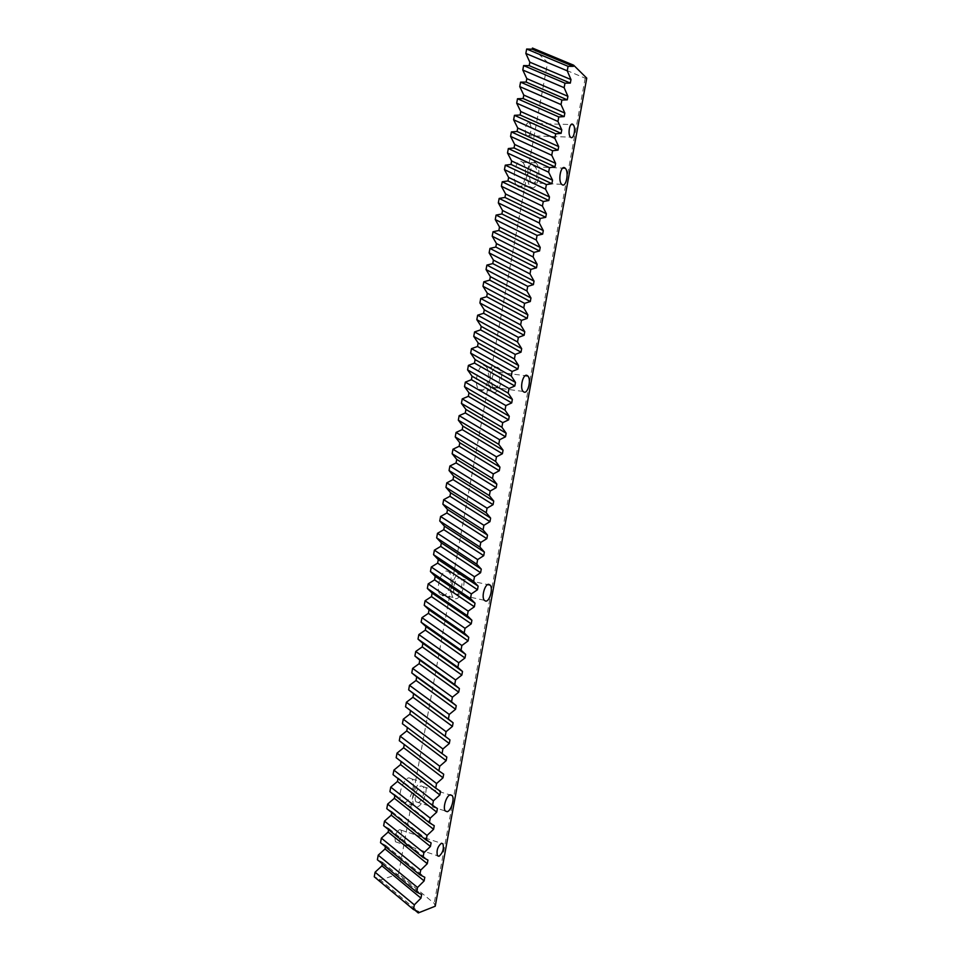 <?xml version="1.0" encoding="UTF-8"?>
<svg xmlns="http://www.w3.org/2000/svg" width="961" height="961" viewBox="0 0 961 961"><rect width="100%" height="100%" fill="white"/><g stroke="black" fill="none" stroke-linecap="round" stroke-linejoin="round"><path stroke-width="0.72" stroke-dasharray="4.8 3.6" d="M399.488 829.571L401.109 830.148C402.359 835.109 401.037 839.181 397.133 842.377L395.476 841.8C394.25 836.791 395.584 832.719 399.488 829.571M529.331 123.284L529.403 123.344C532.79 126.035 530.364 138.768 527.036 135.777L526.928 135.693C523.541 132.99 526.015 120.197 529.331 123.284M409.002 777.809L411.969 778.987C416.161 783.683 410.431 801.786 404.425 802.723L401.338 801.546C397.109 796.765 403.067 778.434 409.002 777.809M421.891 781.725L424.822 782.891C428.942 787.576 423.236 805.798 417.302 806.772L414.251 805.606C410.095 800.837 416.029 782.386 421.891 781.725M447.009 571.05L449.195 572.263C454.097 577.237 448.583 596.625 442.468 595.784L440.162 594.547C435.225 589.489 440.967 569.897 447.009 571.05M460.067 573.837L462.205 575.038C467.034 580.036 461.532 599.52 455.502 598.703L453.232 597.466C448.379 592.408 454.097 572.696 460.067 573.837M484.752 365.793L486.038 366.682C491.72 371.871 486.506 393.205 480.236 390.346L478.83 389.373C473.112 384.136 478.542 362.585 484.752 365.793M497.954 367.462L499.215 368.363C504.813 373.565 499.6 395.007 493.425 392.148L492.032 391.187C486.41 385.926 491.84 364.267 497.954 367.462M522.219 162.001L522.544 162.277C528.982 167.514 524.189 191.563 517.739 186.374L517.282 186.014C510.82 180.728 515.805 156.451 522.219 162.001M535.577 162.589L535.89 162.865C542.232 168.127 537.427 192.296 531.073 187.095L530.64 186.734C524.274 181.425 529.271 157.015 535.577 162.589M531.817 183.01C536.058 186.518 539.277 170.373 535.049 166.866L534.821 166.673C530.616 162.998 527.301 179.251 531.541 182.77L531.817 183.01M494.182 388.04C498.291 389.974 501.786 375.655 498.062 372.183L497.197 371.583C493.113 369.48 489.521 383.895 493.269 387.403L494.182 388.04M456.259 594.559C460.271 595.135 463.971 582.126 460.751 578.786L459.31 577.981C455.322 577.261 451.526 590.366 454.757 593.742L456.259 594.559M418.059 802.591C422.011 801.979 425.843 789.81 423.092 786.675L421.134 785.894C417.218 786.374 413.278 798.639 416.053 801.822L418.059 802.591M414.9 910.139L379.247 880.408L379.475 879.219L374.249 876.78M382.31 863.807L382.586 862.305L377.385 859.747M385.445 846.737L385.697 845.404L380.52 842.713M388.592 829.667L388.809 828.514L383.655 825.691M391.728 812.622L391.908 811.637L386.79 808.669M394.863 795.576L395.019 794.759L389.914 791.672M397.998 778.542L393.049 774.674M401.133 761.52L396.172 757.7M404.269 744.511L399.295 740.727M407.392 727.501L402.419 723.765M532.442 48.05L547.626 62.441L398.527 873.981L434.192 903.352L435.237 906.211M379.247 880.408L398.527 873.981M586.751 78.141L585.189 78.201L547.626 62.441M585.189 78.201L434.192 903.352M407.416 727.381L446.829 757.052M404.317 744.21L443.682 774.194M401.217 761.052L440.546 791.347M398.118 777.905L437.399 808.513M395.019 794.759L434.252 825.691M391.908 811.637L431.105 842.881M388.809 828.514L427.945 860.083M385.697 845.404L424.798 877.285M382.586 862.305L421.639 894.499M379.475 879.219L418.479 911.737M401.109 830.148L441.339 843.277M529.403 123.344L571.134 124.534M411.969 778.987L424.822 782.891M449.195 572.263L462.205 575.038M486.038 366.682L499.215 368.363M522.544 162.277L535.89 162.865M535.049 166.866L562.702 168.127M498.062 372.183L525.235 375.691M460.751 578.786L487.695 584.6M423.092 786.675L449.988 794.879M416.053 801.822L445.231 810.94M454.757 593.742L484.296 600.301M493.269 387.403L523.12 391.439M531.541 182.77L561.717 184.344M517.282 186.014L530.64 186.734M478.83 389.373L492.032 391.187M440.162 594.547L453.232 597.466M401.338 801.546L414.251 805.606M526.928 135.693L570.558 137.147M395.476 841.8L437.447 855.734"/><path stroke-width="1.44" d="M441.411 843.253L442.949 843.806C444.102 848.803 442.793 852.96 439.021 856.287L437.447 855.734C436.318 850.677 437.639 846.521 441.411 843.253M572.984 124.522L573.056 124.582C576.252 127.308 573.801 140.27 570.654 137.231L570.558 137.147C567.35 134.408 569.849 121.386 572.984 124.522M565.02 168.043L565.236 168.235C569.296 171.779 566.053 188.116 561.993 184.584L561.717 184.344C557.644 180.788 560.972 164.331 565.02 168.043M527.048 375.427L527.877 376.027C531.457 379.523 527.973 394.022 523.997 392.076L523.12 391.439C519.529 387.932 523.108 373.324 527.048 375.427M488.813 584.336L490.194 585.129C493.293 588.468 489.617 601.658 485.737 601.118L484.296 600.301C481.185 596.925 484.957 583.639 488.813 584.336M450.277 794.795L452.175 795.552C454.817 798.687 451.021 811.024 447.189 811.697L445.231 810.94C442.577 807.769 446.481 795.324 450.277 794.795M378.226 855.17L377.385 859.747L416.654 892.144L417.506 887.496L378.226 855.17L385.037 848.959L385.445 846.737M381.361 838.136L380.52 842.713L419.837 874.798L420.69 870.137L381.361 838.136L388.148 832.07L388.592 829.667M384.496 821.114L383.655 825.691L423.02 857.452L423.873 852.791L384.496 821.114L391.259 815.18L391.728 812.622M387.631 804.105L386.79 808.669L426.191 840.118L427.044 835.469L387.631 804.105L394.358 798.315L394.863 795.576M390.755 787.107L389.914 791.672L429.375 822.796L430.228 818.147L390.755 787.107L397.47 781.449L397.998 778.542M393.89 770.121L393.049 774.674L432.546 805.474L433.399 800.837L393.89 770.121L400.569 764.596L401.133 761.52M397.013 753.136L396.172 757.7L435.717 788.176L436.57 783.539L397.013 753.136L403.668 747.754L404.269 744.511M400.136 736.174L399.295 740.727L438.889 770.878L439.742 766.241L400.136 736.174L406.767 730.913L407.392 727.501M403.26 719.212L402.419 723.765L442.06 753.604L442.901 748.967L403.26 719.212L409.866 714.095L410.515 710.551L405.542 706.803L445.219 736.33L446.072 731.693L406.383 702.263L405.542 706.803M409.494 685.325L408.665 689.866L448.391 719.068L449.231 714.443L409.494 685.325L416.053 680.472L416.702 676.94L411.776 672.94L451.55 701.818L452.403 697.193L412.617 668.4L411.776 672.94M415.729 651.474L414.9 656.015L454.709 684.58L455.562 679.956L415.729 651.474L422.227 646.897L422.876 643.365L418.011 639.101L457.868 667.354L458.721 662.73L418.84 634.572L418.011 639.101M421.951 617.671L421.122 622.199L461.028 650.129L461.869 645.516L421.951 617.671L428.402 613.358L429.05 609.839L424.233 605.31L464.187 632.927L465.028 628.314L425.062 600.781L424.233 605.31M428.174 583.904L427.345 588.432L467.334 615.725L468.175 611.112L428.174 583.904L434.564 579.867L435.213 576.348L430.444 571.555L470.482 598.535L471.334 593.922L431.285 567.026L430.444 571.555M434.384 550.173L433.555 554.689L473.641 581.357L474.482 576.756L434.384 550.173L440.727 546.401L441.363 542.893L436.654 537.848L476.788 564.191L477.629 559.59L437.483 533.319L436.654 537.848M440.582 516.489L439.754 521.006L479.923 547.037L480.776 542.436L440.582 516.489L446.877 512.982L447.514 509.474L442.853 504.165L483.071 529.895L483.912 525.295L443.682 499.66L442.853 504.165M446.781 482.842L445.952 487.347L486.218 512.754L487.059 508.165L446.781 482.842L453.015 479.611L453.664 476.091L449.051 470.542L489.353 495.624L490.194 491.035L449.88 466.025L449.051 470.542M452.967 449.231L452.138 453.736L492.488 478.518L493.329 473.929L452.967 449.231L459.154 446.264L459.79 442.757L455.238 436.943L495.624 461.412L496.465 456.823L456.067 432.438L455.238 436.943M459.154 415.657L458.325 420.161L498.759 444.318L499.6 439.73L459.154 415.657L465.28 412.966L465.929 409.458L461.412 403.392L501.894 427.237L502.735 422.648L462.241 398.887L461.412 403.392M465.328 382.13L464.499 386.634L505.03 410.155L505.858 405.578L465.328 382.13L471.407 379.703L472.043 376.207L467.587 369.877L508.153 393.097L508.994 388.52L468.415 365.384L467.587 369.877M471.491 348.651L470.662 353.131L511.276 376.039L512.117 371.463L471.491 348.651L477.521 346.477L478.158 342.981L473.749 336.398L514.399 358.994L515.24 354.429L474.578 331.917L473.749 336.398M477.653 315.196L476.824 319.677L517.523 341.96L518.363 337.395L477.653 315.196L483.623 313.298L484.26 309.802L479.899 302.967L520.646 324.938L521.487 320.373L480.728 298.487L479.899 302.967M483.803 281.789L482.975 286.27L523.769 307.928L524.598 303.364L483.803 281.789L489.726 280.144L490.362 276.66L486.05 269.573L526.88 290.931L527.721 286.366L486.879 265.092L486.05 269.573M489.954 248.418L489.125 252.887L530.004 273.933L530.832 269.38L489.954 248.418L495.816 247.037L496.453 243.565L492.2 236.214L533.115 256.959L533.944 252.407L493.017 231.745L492.2 236.214M496.08 215.084L495.263 219.552L536.226 239.986L537.055 235.433L496.08 215.084L501.906 213.967L502.543 210.495L498.327 202.903L539.337 223.024L540.166 218.471L499.155 198.434L498.327 202.903M502.219 181.797L501.39 186.254L542.436 206.074L543.277 201.522L502.219 181.797L507.985 180.944L508.621 177.473L504.453 169.629L545.548 189.137L546.377 184.584L505.282 165.16L504.453 169.629M508.333 148.547L507.516 153.003L548.647 172.199L549.488 167.658L508.333 148.547L514.051 147.958L514.688 144.486L510.579 136.39L551.758 155.286L552.587 150.745L511.396 131.933L510.579 136.39M514.459 115.332L513.63 119.789L554.857 138.372L555.686 133.831L514.459 115.332L520.117 114.996L520.754 111.536L516.694 103.187L557.957 121.47L558.785 116.942L517.511 98.743L516.694 103.187M520.562 82.153L519.745 86.61L561.044 104.581L561.885 100.052L520.562 82.153L526.172 82.081L526.808 78.622L522.796 70.033L564.143 87.703L564.972 83.175L523.613 65.588L522.796 70.033M526.664 49.023L525.847 53.468L567.242 70.826L568.071 66.309L526.664 49.023L532.226 49.215L532.442 48.05L573.609 65.18L586.751 78.141L435.237 906.211L418.263 912.95L414.9 910.139M375.09 872.216L374.249 876.78L413.47 909.514L414.323 904.854L375.09 872.216L381.925 865.861L382.31 863.807M406.383 702.263L412.954 697.278L413.602 693.746L408.665 689.866M412.617 668.4L419.14 663.679L419.789 660.147L414.9 656.015M418.84 634.572L425.315 630.128L425.963 626.596L421.122 622.199M425.062 600.781L431.477 596.613L432.126 593.081L427.345 588.432M431.285 567.026L437.639 563.134L438.288 559.614L433.555 554.689M437.483 533.319L443.802 529.691L444.45 526.172L439.754 521.006M443.682 499.66L449.94 496.284L450.589 492.777L445.952 487.347M449.88 466.025L456.079 462.926L456.727 459.418L452.138 453.736M456.067 432.438L462.217 429.603L462.866 426.107L458.325 420.161M462.241 398.887L468.343 396.328L468.98 392.833L464.499 386.634M468.415 365.384L474.458 363.078L475.106 359.594L470.662 353.131M474.578 331.917L480.572 329.875L481.209 326.392L476.824 319.677M480.728 298.487L486.674 296.709L487.311 293.225L482.975 286.27M486.879 265.092L492.765 263.59L493.413 260.107L489.125 252.887M493.017 231.745L498.855 230.496L499.504 227.024L495.263 219.552M499.155 198.434L504.945 197.449L505.582 193.978L501.39 186.254M505.282 165.16L511.012 164.439L511.648 160.968L507.516 153.003M511.396 131.933L517.078 131.477L517.727 128.005L513.63 119.789M517.511 98.743L523.144 98.539L523.781 95.079L519.745 86.61M523.613 65.588L529.199 65.648L529.835 62.189L525.847 53.468M573.609 65.18L573.393 66.357L568.071 66.309M567.242 70.826L570.978 79.571L570.329 83.09L564.972 83.175M564.143 87.703L567.903 96.316L567.254 99.836L561.885 100.052M561.044 104.581L564.84 113.062L564.191 116.593L558.785 116.942M557.957 121.47L561.765 129.819L561.116 133.351L555.686 133.831M554.857 138.372L558.689 146.589L558.041 150.12L552.587 150.745M551.758 155.286L555.614 163.37L554.965 166.902L549.488 167.658M548.647 172.199L552.539 180.163L551.89 183.695L546.377 184.584M545.548 189.137L549.464 196.969L548.815 200.501L543.277 201.522M542.436 206.074L546.377 213.774L545.728 217.318L540.166 218.471M539.337 223.024L543.301 230.592L542.653 234.136L537.055 235.433M536.226 239.986L540.214 247.421L539.565 250.965L533.944 252.407M533.115 256.959L537.127 264.263L536.478 267.807L530.832 269.38M530.004 273.933L534.04 281.117L533.391 284.66L527.721 286.366M526.88 290.931L530.952 297.982L530.304 301.526L524.598 303.364M523.769 307.928L527.865 314.848L527.205 318.403L521.487 320.373M520.646 324.938L524.766 331.725L524.117 335.281L518.363 337.395M517.523 341.96L521.667 348.615L521.018 352.17L515.24 354.429M514.399 358.994L518.58 365.516L517.919 369.072L512.117 371.463M511.276 376.039L515.48 382.43L514.82 385.986L508.994 388.52M508.153 393.097L512.369 399.356L511.72 402.911L505.858 405.578M505.03 410.155L509.27 416.281L508.621 419.849L502.735 422.648M501.894 427.237L506.171 433.231L505.51 436.787L499.6 439.73M498.759 444.318L503.059 450.18L502.411 453.748L496.465 456.823M495.624 461.412L499.948 467.142L499.3 470.71L493.329 473.929M492.488 478.518L496.849 484.104L496.188 487.683L490.194 491.035M489.353 495.624L493.726 501.089L493.077 504.669L487.059 508.165M486.218 512.754L490.615 518.087L489.966 521.655L483.912 525.295M483.071 529.895L487.503 535.085L486.843 538.665L480.776 542.436M479.923 547.037L484.38 552.095L483.731 555.674L477.629 559.59M476.788 564.191L481.269 569.116L480.608 572.708L474.482 576.756M473.641 581.357L478.146 586.15L477.485 589.742L471.334 593.922M470.482 598.535L475.022 603.196L474.362 606.787L468.175 611.112M467.334 615.725L471.899 620.253L471.238 623.845L465.028 628.314M464.187 632.927L468.764 637.311L468.115 640.903L461.869 645.516M461.028 650.129L465.641 654.393L464.98 657.985L458.721 662.73M457.868 667.354L462.505 671.475L461.857 675.066L455.562 679.956M454.709 684.58L459.382 688.569L458.721 692.16L452.403 697.193M451.55 701.818L456.247 705.674L455.586 709.266L449.231 714.443M448.391 719.068L453.111 722.792L452.451 726.384L446.072 731.693M445.219 736.33L449.964 739.91L449.304 743.514L442.901 748.967M442.06 753.604L446.829 757.052L446.168 760.656L439.742 766.241M438.889 770.878L443.682 774.194L443.021 777.797L436.57 783.539M435.717 788.176L440.546 791.347L439.886 794.963L433.399 800.837M432.546 805.474L437.399 808.513L436.738 812.129L430.228 818.147M429.375 822.796L434.252 825.691L433.591 829.307L427.044 835.469M426.191 840.118L431.105 842.881L430.432 846.497L423.873 852.791M423.02 857.452L427.945 860.083L427.285 863.699L420.69 870.137M419.837 874.798L424.798 877.285L424.125 880.913L417.506 887.496M416.654 892.144L421.639 894.499L420.978 898.127L414.323 904.854M413.47 909.514L418.479 911.737L418.263 912.95M532.226 49.215L573.393 66.357M529.199 65.648L570.329 83.09M529.835 62.189L570.978 79.571M526.172 82.081L567.254 99.836M526.808 78.622L567.903 96.316M523.144 98.539L564.191 116.593M523.781 95.079L564.84 113.062M520.117 114.996L561.116 133.351M520.754 111.536L561.765 129.819M517.078 131.477L558.041 150.12M517.727 128.005L558.689 146.589M514.051 147.958L554.965 166.902M514.688 144.486L555.614 163.37M511.012 164.439L551.89 183.695M511.648 160.968L552.539 180.163M507.985 180.944L548.815 200.501M508.621 177.473L549.464 196.969M504.945 197.449L545.728 217.318M505.582 193.978L546.377 213.774M501.906 213.967L542.653 234.136M502.543 210.495L543.301 230.592M498.855 230.496L539.565 250.965M499.504 227.024L540.214 247.421M495.816 247.037L536.478 267.807M496.453 243.565L537.127 264.263M492.765 263.59L533.391 284.66M493.413 260.107L534.04 281.117M489.726 280.144L530.304 301.526M490.362 276.66L530.952 297.982M486.674 296.709L527.205 318.403M487.311 293.225L527.865 314.848M483.623 313.298L524.117 335.281M484.26 309.802L524.766 331.725M480.572 329.875L521.018 352.17M481.209 326.392L521.667 348.615M477.521 346.477L517.919 369.072M478.158 342.981L518.58 365.516M474.458 363.078L514.82 385.986M475.106 359.594L515.48 382.43M471.407 379.703L511.72 402.911M472.043 376.207L512.369 399.356M468.343 396.328L508.621 419.849M468.98 392.833L509.27 416.281M465.28 412.966L505.51 436.787M465.929 409.458L506.171 433.231M462.217 429.603L502.411 453.748M462.866 426.107L503.059 450.18M459.154 446.264L499.3 470.71M459.79 442.757L499.948 467.142M456.079 462.926L496.188 487.683M456.727 459.418L496.849 484.104M453.015 479.611L493.077 504.669M453.664 476.091L493.726 501.089M449.94 496.284L489.966 521.655M450.589 492.777L490.615 518.087M446.877 512.982L486.843 538.665M447.514 509.474L487.503 535.085M443.802 529.691L483.731 555.674M444.45 526.172L484.38 552.095M440.727 546.401L480.608 572.708M441.363 542.893L481.269 569.116M437.639 563.134L477.485 589.742M438.288 559.614L478.146 586.15M434.564 579.867L474.362 606.787M435.213 576.348L475.022 603.196M431.477 596.613L471.238 623.845M432.126 593.081L471.899 620.253M428.402 613.358L468.115 640.903M429.05 609.839L468.764 637.311M425.315 630.128L464.98 657.985M425.963 626.596L465.641 654.393M422.227 646.897L461.857 675.066M422.876 643.365L462.505 671.475M419.14 663.679L458.721 692.16M419.789 660.147L459.382 688.569M416.053 680.472L455.586 709.266M416.702 676.94L456.247 705.674M412.954 697.278L452.451 726.384M413.602 693.746L453.111 722.792M409.866 714.095L449.304 743.514M410.515 710.551L449.964 739.91M406.767 730.913L446.168 760.656M403.668 747.754L443.021 777.797M400.569 764.596L439.886 794.963M397.47 781.449L436.738 812.129M394.358 798.315L433.591 829.307M391.259 815.18L430.432 846.497M388.148 832.07L427.285 863.699M385.037 848.959L424.125 880.913M381.925 865.861L420.978 898.127M441.339 843.277L442.949 843.806M571.134 124.534L573.056 124.582M562.702 168.127L565.236 168.235M525.235 375.691L527.877 376.027M487.695 584.6L490.194 585.129M449.988 794.879L452.175 795.552"/></g></svg>

